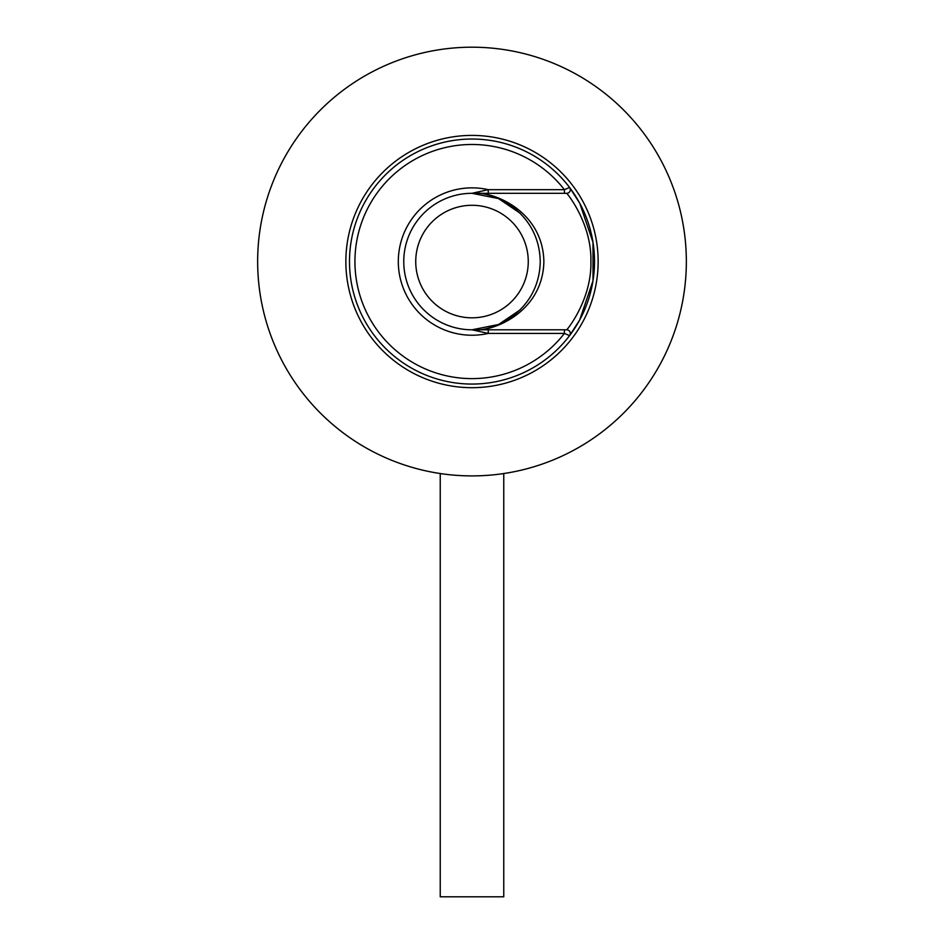 <?xml version="1.0" encoding="UTF-8"?>
<svg xmlns="http://www.w3.org/2000/svg" width="944" height="944" viewBox="0 0 944 944"><rect width="100%" height="100%" fill="white"/><g stroke="black" fill="none" stroke-linecap="round" stroke-linejoin="round"><path stroke-width="1.42" d="M488.249 329.798L488.249 333.421L472 329.798L566.695 329.798C567.132 329.822 591.9 299.366 590.885 261.417C591.841 223.787 567.143 193.26 566.695 193.308L564.406 193.308L564.406 189.673L569.586 187.478A122.508 122.508 0 0 1 569.586 335.616A122.508 122.508 0 0 0 592.997 280.757L592.997 242.348A122.508 122.508 0 0 0 569.586 187.478L579.746 203.243L592.997 242.348M472 317.821A56.262 56.262 0 0 1 415.738 261.547A56.262 56.262 0 0 1 472 205.285A56.262 56.262 0 0 1 528.262 261.547A56.262 56.262 0 0 1 472 317.821M472 47.2A214.347 214.347 0 0 1 686.347 261.547A214.347 214.347 0 0 1 472 475.906A214.347 214.347 0 0 1 257.653 261.547A214.347 214.347 0 0 1 472 47.2M498.113 324.594L472 329.798A68.239 68.239 0 0 1 403.761 261.547A68.239 68.239 0 0 1 472 193.308L488.249 189.673L564.406 189.673A117.068 117.068 0 0 0 354.932 261.547A117.068 117.068 0 0 0 564.406 333.421L488.249 333.421A73.691 73.691 0 0 1 398.309 261.547A73.691 73.691 0 0 1 488.249 189.673L488.249 193.308L472 193.308C493.028 190.57 542.894 211.043 543.874 261.547C542.894 312.063 493.028 332.536 472 329.798C491.966 332.536 539.319 312.063 540.239 261.547C539.319 211.043 491.966 190.57 472 193.308L498.113 198.5M592.997 280.757L579.722 319.91L569.586 335.616A122.508 122.508 0 0 1 349.492 261.547A122.508 122.508 0 0 1 569.586 187.478A3.634 3.634 0 0 1 566.695 193.308L488.249 193.308M566.695 329.798A3.634 3.634 0 0 1 569.586 335.616L564.406 333.421L564.406 329.798M503.766 473.534L503.766 896.8L440.234 896.8L440.234 473.534M472 387.689A126.142 126.142 0 0 1 345.858 261.547A126.142 126.142 0 0 1 472 135.405A126.142 126.142 0 0 1 598.142 261.547A126.142 126.142 0 0 1 472 387.689M472 329.798A68.239 68.239 0 0 1 403.761 261.547A68.239 68.239 0 0 1 472 193.308M472 139.039A122.508 122.508 0 0 1 569.586 187.478A3.634 3.634 0 0 1 566.695 193.308M498.951 198.854L520.25 213.297M520.25 309.809L498.951 324.252"/></g></svg>
